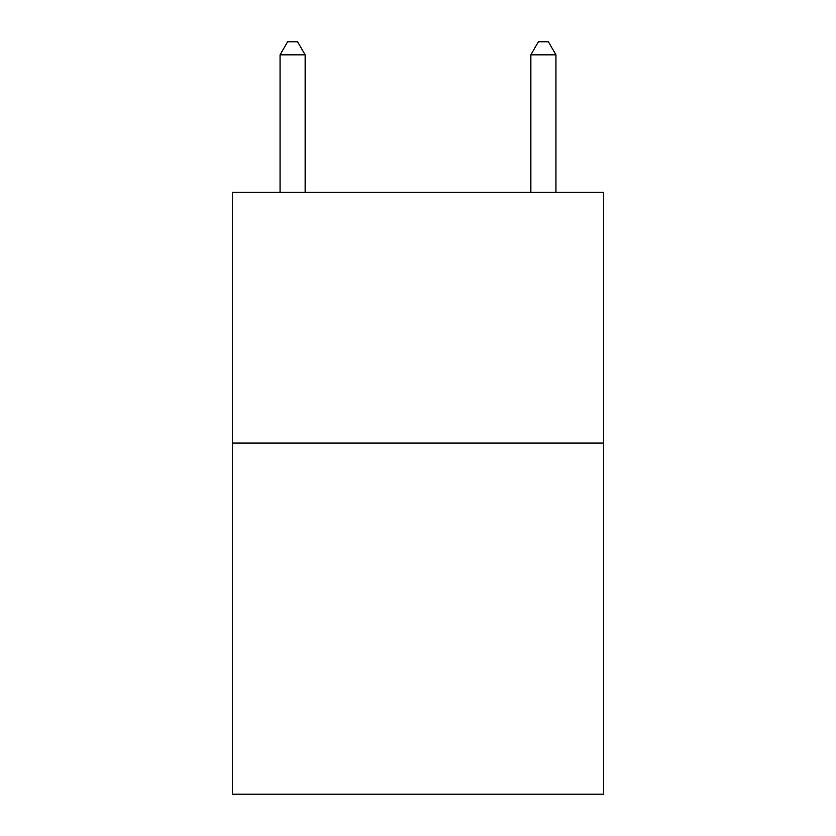 <?xml version="1.0" encoding="UTF-8"?>
<svg xmlns="http://www.w3.org/2000/svg" width="836" height="836" viewBox="0 0 836 836"><rect width="100%" height="100%" fill="white"/><g stroke="black" fill="none" stroke-linecap="round" stroke-linejoin="round"><path stroke-width="1.25" d="M603.592 443.08L603.592 794.2L232.408 794.2L232.408 192.28L603.592 192.28L603.592 443.08L232.408 443.08M305.14 192.28L305.14 54.842L280.06 54.842L280.06 192.28M280.06 54.842L287.584 41.8L297.616 41.8L305.14 54.842M555.94 192.28L555.94 54.842L530.86 54.842L530.86 192.28M530.86 54.842L538.384 41.8L548.416 41.8L555.94 54.842"/></g></svg>
